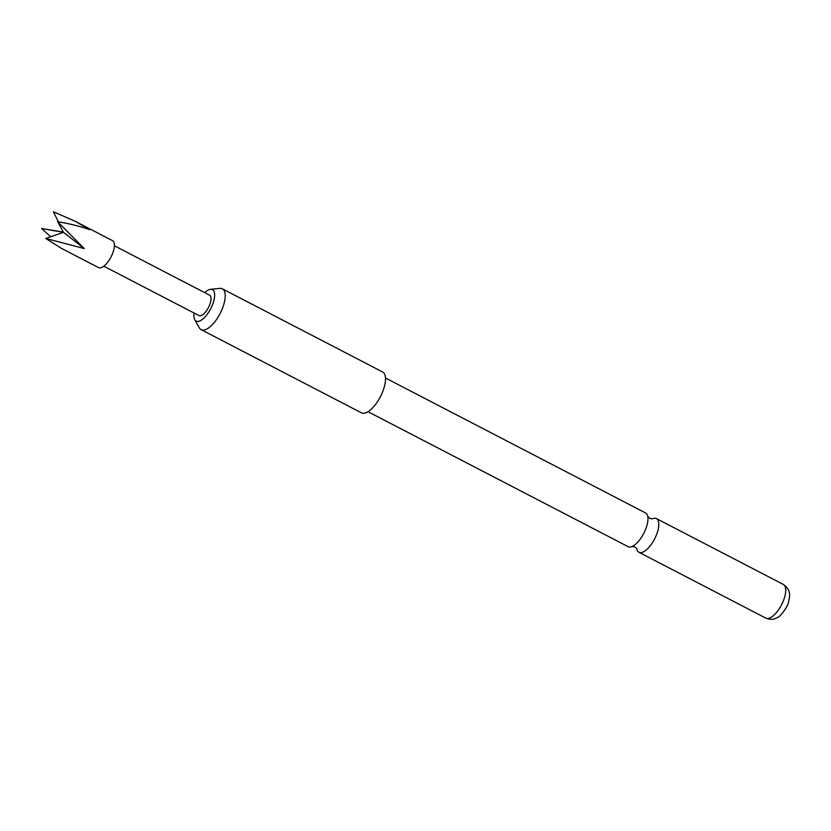 <?xml version="1.0" encoding="UTF-8"?>
<svg xmlns="http://www.w3.org/2000/svg" width="831" height="831" viewBox="0 0 831 831"><rect width="100%" height="100%" fill="white"/><g stroke="black" fill="none" stroke-linecap="round" stroke-linejoin="round"><path stroke-width="1.25" d="M385.48 378.001L645.594 512.966A18.978 7.759 117.4 0 1 647.816 516.664A18.978 7.759 117.4 0 1 646.902 525.545A18.978 7.759 117.4 0 1 632.412 546.351A18.978 7.759 117.4 0 1 628.111 546.663L367.998 411.698M103.802 266.19L198.983 315.583A11.499 4.706 -62.6 0 0 206.535 310.69A11.499 4.706 -62.6 0 0 209.578 295.161L114.398 245.768M98.505 267.592A15.187 6.201 -62.6 0 0 108.477 261.142A15.187 6.201 -62.6 0 0 112.497 240.637L75.33 221.358L89.665 229.699C80.088 226.302 69.409 223.643 57.619 221.7L84.253 248.573L45.757 238.455L61.338 248.313L98.505 267.592M50.701 236.742L41.55 228.515L63.353 232.057M194.111 313.048A17.69 7.23 -62.6 0 0 194.745 319.675A17.69 7.23 -62.6 0 0 204.083 317.899A17.69 7.23 -62.6 0 0 213.65 301.393A17.69 7.23 -62.6 0 0 210.492 289.333A17.69 7.23 -62.6 0 0 204.706 292.626M194.745 319.675L199.347 327.85A23.008 9.401 -62.6 0 0 201.144 329.658A23.008 9.401 -62.6 0 0 205.932 329.46A23.008 9.401 -62.6 0 0 223.913 304.073A23.008 9.401 -62.6 0 0 222.334 288.814A23.008 9.401 -62.6 0 0 219.81 288.388L210.492 289.333M201.144 329.658L361.423 412.82A23.008 9.401 -62.6 0 0 366.222 412.633A23.008 9.401 -62.6 0 0 382.561 391.972A23.008 9.401 -62.6 0 0 382.613 371.976L222.334 288.814M636.764 548.792A18.978 7.759 -62.6 0 0 638.946 552.283A18.978 7.759 -62.6 0 0 657.726 531.165A18.978 7.759 -62.6 0 0 656.428 518.586A18.978 7.759 -62.6 0 0 652.314 518.814M58.347 221.815L53.413 211.76L75.33 221.358M45.757 238.455L63.499 232.316L41.55 228.515M57.619 221.7L63.499 232.316L84.253 248.573M783.353 584.442C791.985 590.581 789.45 597.157 788.64 601.634C788.203 606.183 779.987 617.402 777.099 617.693C774.991 618.544 772.861 620.664 765.87 618.139A18.978 7.759 -62.6 0 0 784.661 597.022A18.978 7.759 -62.6 0 0 783.353 584.442L656.428 518.586M632.173 546.445L634.853 546.923L636.723 548.585M647.754 516.404L649.686 518.326L652.127 518.897M765.87 618.139L638.946 552.283"/></g></svg>
